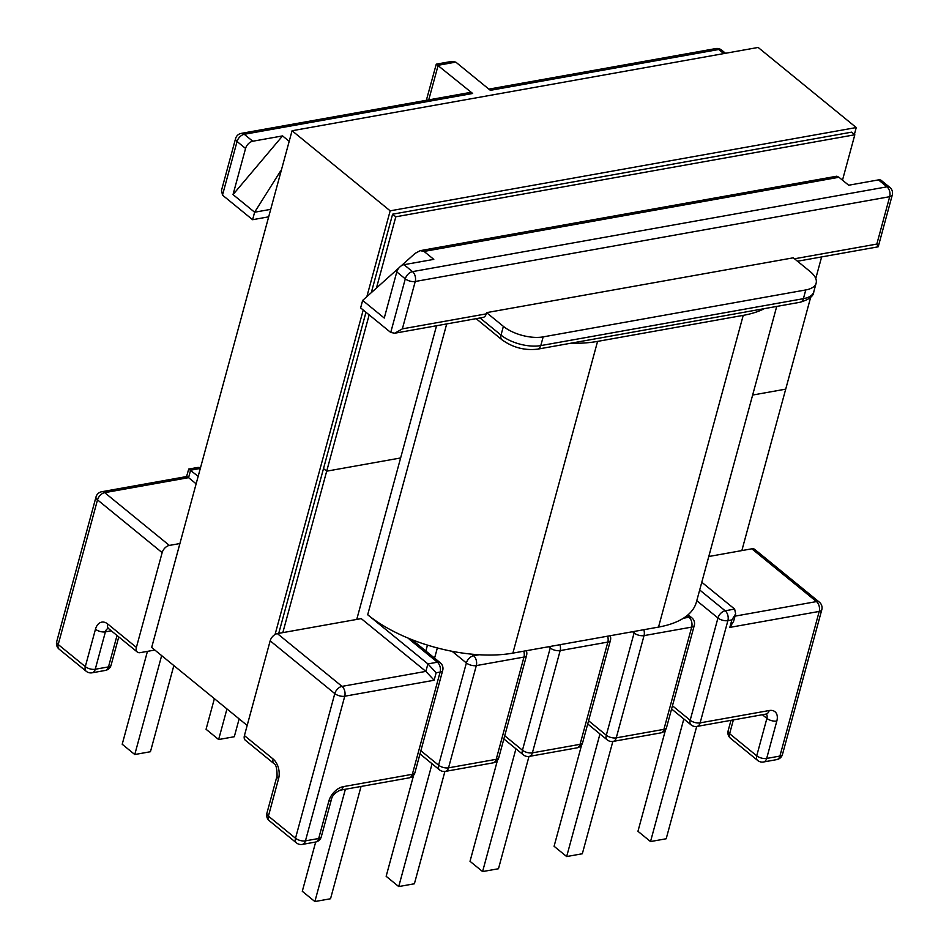 <?xml version="1.0" encoding="UTF-8"?>
<svg xmlns="http://www.w3.org/2000/svg" width="949" height="949" viewBox="0 0 949 949"><rect width="100%" height="100%" fill="white"/><g stroke="black" fill="none" stroke-linecap="round" stroke-linejoin="round"><path stroke-width="1.42" d="M420.253 250.643L836.793 176.206L838.94 177.273L424.061 251.426L420.253 250.643L415.128 253.359L400.952 266.064M424.061 251.426L433.8 259.374L404.001 264.688L412.507 271.628L886.971 186.834L878.466 179.895L848.679 185.221L838.94 177.273M244.415 735.594A7.272 4.496 129.2 0 0 245.34 740.244L274.024 763.66A7.272 4.496 -50.8 0 1 273.11 759.01L244.415 735.594L270.168 640.824L334.795 693.589L295.507 838.24L268.413 816.116L278.567 778.714A7.272 3.345 -164.8 0 1 277.072 775.819L266.906 813.222A7.272 7.272 0 0 0 269.326 820.766A7.272 4.496 -50.8 0 1 268.413 816.116A7.272 3.345 -164.8 0 1 266.906 813.222M321.284 836.793A7.272 3.345 -164.8 0 1 318.686 838.501A7.272 4.638 -100.1 0 1 315.543 842.048A7.272 7.272 0 0 0 321.284 836.793L331.438 799.378A7.272 3.345 -164.8 0 1 328.852 801.086L318.686 838.501L305.448 840.861L344.748 696.222L434.12 680.243L425.864 671.382L342.008 686.376L277.381 633.6A7.272 4.496 129.2 0 0 270.168 640.824M277.381 633.6L361.237 618.618L425.864 671.382L427.904 663.909L367.69 614.75A106.193 48.79 15.2 0 0 512.875 653.126L658.523 627.087A106.193 48.79 15.2 0 0 696.376 602.164L776.721 306.42M735.024 616.138L816.472 601.583L751.833 548.807L708.773 556.505M751.833 548.807A7.272 4.496 -50.8 0 1 754.74 549.412L819.378 602.176A7.272 4.496 129.2 0 0 816.472 601.583A7.272 4.638 -100.1 0 1 819.212 611.429L729.828 627.396L733.601 621.346L735.641 613.873L734.645 609.08L701.786 582.247M797.492 261.236L878.11 246.823L876.829 244.071L889.699 196.692L415.235 281.485L402.364 328.864L486.22 313.882L486.564 312.636L793.305 257.808L810.126 271.544A29.099 13.369 15.2 0 1 816.14 283.122L813.768 291.841C813.649 296.052 809.141 299.504 800.244 302.221A7.272 4.638 -100.1 0 0 803.4 298.674L805.772 289.943A29.099 13.369 15.2 0 0 816.14 283.122M486.564 312.636L503.385 326.361L501.013 335.092A29.099 13.369 15.2 0 0 540.788 345.602L543.16 336.883L805.772 289.943M543.16 336.883A29.099 13.369 -164.8 0 1 503.385 326.361M696.696 726.459L666.186 838.762L650.528 841.561L683.826 718.974M650.528 841.561L637.953 831.3L665.534 729.793M612.84 741.454L582.33 853.756L566.66 856.556L599.97 733.957M566.66 856.556L554.086 846.283L581.666 744.775M528.984 756.436L498.474 868.738L482.59 871.573L515.936 748.808M482.59 871.573L470.016 861.312L497.478 760.22M729.828 627.396L731.869 619.922L735.641 613.873M399.221 267.618L362.648 300.418L384.262 318.045L396.789 271.912A7.272 4.496 -50.8 0 1 404.001 264.688M878.466 179.895A7.272 4.496 -50.8 0 1 881.372 180.5L889.877 187.439A7.272 4.496 129.2 0 0 886.971 186.834A7.272 4.638 79.9 0 1 889.699 196.692A7.272 3.345 -164.8 0 0 892.285 194.984A7.272 7.272 0 0 0 889.877 187.439M169.361 545.414A7.272 4.496 129.2 0 0 162.149 552.638L97.51 499.874A7.272 4.496 -50.8 0 1 104.722 492.65A7.272 4.638 79.9 0 0 101.745 491.724L186.692 476.54L188.578 477.655L104.722 492.65L169.361 545.414L179.349 543.635M108.554 628.309L108.625 628.629A7.272 4.496 -50.8 0 1 107.712 623.979L136.395 647.408L162.149 552.638M136.395 647.408A7.272 4.496 129.2 0 0 137.32 652.046A7.272 4.496 129.2 0 0 140.215 652.651L154.829 650.041M426.35 100.297L436.267 64.164L472.673 93.477L244.273 134.295L252.778 141.235L282.565 135.909L288.757 140.962M436.267 64.164L451.736 61.4L455.805 62.124L490.336 90.321L718.737 49.502A7.272 4.496 -50.8 0 1 721.643 50.095A7.272 7.272 0 0 0 715.76 48.577A7.272 4.638 79.9 0 1 718.737 49.502L723.755 53.595M280.607 170.962L254.629 212.22L233.027 194.592L245.566 148.447L237.06 141.508L222.493 195.126L252.6 219.705L254.629 212.22L270.145 209.456M402.364 328.864L394.784 333.206L390.727 332.47L360.62 307.891L362.648 300.418M486.22 313.882A7.272 4.638 79.9 0 1 483.077 317.429L394.784 333.206M186.585 476.564L188.721 469.055L197.736 475.995M199.753 468.545L190.607 470.182L188.578 477.655L195.696 483.468M315.685 842.012L302.292 891.289L314.866 901.55L345.377 789.26M314.866 901.55L330.537 898.75L361.047 786.46M413.622 775.203L386.148 876.295L398.722 886.568L432.08 763.791M398.722 886.568L414.393 883.768L444.903 771.454M434.12 680.243L436.149 672.77L427.904 663.909L437.394 662.212L410.3 640.089A14.543 6.679 -164.8 0 1 408.461 638.25M282.565 135.909L233.027 194.592M268.116 216.93L252.6 219.705M173.845 665.569L150.44 751.727L134.77 754.526L122.207 744.253L147.439 651.358M134.77 754.526L161.65 655.617M239.148 718.891L234.296 736.732L218.638 739.532L206.063 729.271L214.379 698.666M218.638 739.532L226.953 708.927M252.778 141.235A7.272 4.496 129.2 0 0 245.566 148.447M241.295 133.37A7.272 7.272 0 0 0 235.566 138.613A7.272 3.345 -164.8 0 0 237.06 141.508A7.272 4.496 -50.8 0 1 244.273 134.295A7.272 4.638 -100.1 0 0 241.295 133.37L469.708 92.551A7.272 4.638 79.9 0 1 472.673 93.477M222.493 195.126L221.508 190.346L235.566 138.613M570.503 343.277A106.193 48.79 15.2 0 0 597.573 341.391L743.221 315.365A106.193 48.79 15.2 0 0 764.372 308.639M842.487 180.168L854.824 134.77L851.633 132.16L392.613 214.189L371.296 292.66M741.845 550.598L785.713 389.137L752.64 395.045L785.713 389.137L810.695 297.191M815.76 278.531L821.632 256.918M291.889 131.401L153.536 640.611M854.824 134.77L395.804 216.799L392.613 214.189M369.161 314.866L326.693 471.167L323.502 468.569L326.693 471.167L400.62 457.964L436.54 325.744M395.804 216.799L376.445 288.045M282.826 632.627L326.693 471.167L400.62 457.964L356.753 619.412M854.385 134.402L856.247 127.546L758.144 47.45L292.067 130.748L151.674 647.467L247.179 725.439M292.067 130.748L390.169 210.832L366.86 296.646M363.218 310.015L275.068 634.501M856.247 127.546L390.169 210.832M365.97 312.268L278.733 633.363M580.064 744.336L607.846 642.082L560.171 650.599L532.389 752.854L580.064 744.336A7.272 4.638 79.9 0 1 576.909 747.871A7.272 7.272 0 0 0 582.65 742.628A7.272 3.345 -164.8 0 1 580.064 744.336M588.594 720.766L606.304 735.238A7.272 4.496 -50.8 0 0 607.23 739.888A7.272 7.272 0 0 0 613.101 741.406L660.777 732.889A7.272 4.638 -100.1 0 0 663.92 729.342L691.702 627.099L644.039 635.616L616.257 737.859L663.92 729.342A7.272 3.345 -164.8 0 0 666.518 727.634L694.288 625.391A7.272 3.345 -164.8 0 1 691.702 627.099A7.272 4.638 -100.1 0 0 688.962 617.253L687.029 615.664M731.869 619.922L727.895 620.634L700.113 722.877L769.188 710.528A14.543 9.004 129.2 0 1 776.828 721.026L766.673 758.441L779.912 756.068L819.212 611.429A7.272 3.345 15.2 0 0 821.798 609.721L782.498 754.36A7.272 3.345 -164.8 0 1 779.912 756.068A7.272 4.638 -100.1 0 1 776.756 759.615A7.272 7.272 0 0 0 782.498 754.36M683.399 618.238L688.962 617.253A7.272 4.496 129.2 0 1 691.868 617.846L688.096 614.762M699.686 589.981L725.155 610.776L734.645 609.08M476.113 318.662L501.926 339.742C512.709 347.524 524.607 350.667 537.644 349.149A7.272 4.638 -100.1 0 0 540.788 345.602L803.4 298.674A29.099 13.369 15.2 0 0 813.768 291.841M794.503 258.78L876.829 244.071M672.45 705.783L690.172 720.244L717.954 618.001L696.768 600.705M613.101 741.406A7.272 4.638 -100.1 0 0 616.257 737.859A7.272 3.345 -164.8 0 1 606.304 735.238L634.086 632.983L632.556 631.737M733.375 719.911L729.627 733.696L756.721 755.807L766.887 718.405L762.391 714.727M728.132 730.801A7.272 3.345 15.2 0 0 729.627 733.696A7.272 4.496 129.2 0 0 730.552 738.334A7.272 7.272 0 0 1 728.132 730.801L730.967 720.35M757.646 760.457A7.272 7.272 0 0 0 763.518 761.988A7.272 4.638 -100.1 0 0 766.673 758.441A7.272 3.345 15.2 0 1 756.721 755.807A7.272 4.496 129.2 0 0 757.646 760.457L730.552 738.334M727.895 620.634A7.272 4.638 -100.1 0 0 725.155 610.776A7.272 4.496 -50.8 0 0 717.954 618.001A7.272 3.345 -164.8 0 0 727.895 620.634M766.282 714.039A7.272 4.496 -50.8 0 1 766.887 718.405A7.272 3.345 15.2 0 0 776.828 721.026M696.969 726.424A7.272 4.638 -100.1 0 0 700.113 722.877A7.272 3.345 -164.8 0 1 690.172 720.244A7.272 4.496 -50.8 0 0 691.086 724.894A7.272 7.272 0 0 0 696.969 726.424L766.033 714.075A7.272 4.638 -100.1 0 0 769.188 710.528M559.946 644.715A7.272 4.638 79.9 0 1 560.171 650.599A7.272 3.345 15.2 0 1 550.23 647.977L522.448 750.22L504.738 735.76M607.621 636.186A7.272 4.638 79.9 0 1 607.846 642.082A7.272 3.345 -164.8 0 0 610.432 640.373A7.272 7.272 0 0 0 610.16 635.735M503.872 738.951L523.374 754.87A7.272 4.496 129.2 0 1 522.448 750.22A7.272 3.345 15.2 0 0 532.389 752.854A7.272 4.638 79.9 0 1 529.245 756.4L576.909 747.871M634.715 631.346A7.272 4.496 129.2 0 0 634.086 632.983A7.272 3.345 -164.8 0 0 644.039 635.616A7.272 4.638 -100.1 0 0 643.813 629.721M455.805 62.124L438.153 65.279L428.746 99.87M420.004 753.933L439.506 769.853A7.272 7.272 0 0 0 445.389 771.383A7.272 4.638 -100.1 0 0 448.533 767.836L476.315 665.593L523.978 657.064L496.208 759.319L448.533 767.836A7.272 3.345 15.2 0 1 438.592 765.202L420.87 750.742M390.727 332.47L405.294 278.852L396.789 271.912M501.926 339.742A7.272 4.496 -50.8 0 1 501.013 335.092L480.028 317.962M436.149 672.77L440.122 672.058L412.341 774.301L343.277 786.65A14.543 9.004 -50.8 0 0 328.852 801.086M479.15 654.739L473.587 655.735L471.641 654.158M273.11 759.01A14.543 9.276 79.9 0 1 278.567 778.714M434.583 658.143L437.347 647.942M452.08 651.299L466.374 662.96L438.592 765.202A7.272 4.496 -50.8 0 0 439.506 769.853M427.465 645.106L425.852 651.014M414.855 642.034L415.164 640.895M548.7 646.72L550.23 647.977A7.272 4.496 -50.8 0 1 550.847 646.34M334.795 693.589A7.272 4.496 -50.8 0 1 342.008 686.376A7.272 4.638 -100.1 0 1 344.748 696.222A7.272 3.345 -164.8 0 1 334.795 693.589M295.507 838.24A7.272 3.345 15.2 0 0 305.448 840.861A7.272 4.638 -100.1 0 1 302.292 844.408A7.272 7.272 0 0 1 296.42 842.89A7.272 4.496 -50.8 0 1 295.507 838.24M331.438 799.378C332.209 795.63 335.104 792.569 340.122 790.197L409.197 777.848A7.272 4.638 -100.1 0 0 412.341 774.301A7.272 3.345 15.2 0 0 414.938 772.593L442.72 670.35A7.272 3.345 15.2 0 1 440.122 672.058A7.272 4.638 -100.1 0 0 437.394 662.212A7.272 4.496 129.2 0 1 440.3 662.805L413.206 640.694A7.272 4.496 129.2 0 0 410.3 640.089M340.122 790.197A7.272 4.638 -100.1 0 0 343.277 786.65M413.8 641.18A7.272 3.345 -164.8 0 1 414.903 640.8M466.374 662.96A7.272 4.496 -50.8 0 1 473.587 655.735A7.272 4.638 -100.1 0 1 476.315 665.593A7.272 3.345 15.2 0 1 466.374 662.96M445.389 771.383L493.053 762.866A7.272 4.638 -100.1 0 0 496.208 759.319A7.272 3.345 15.2 0 0 498.794 757.61L526.576 655.368A7.272 3.345 15.2 0 1 523.978 657.064A7.272 4.638 -100.1 0 0 523.753 651.18M101.745 491.724A7.272 7.272 0 0 0 96.003 496.979A7.272 3.345 15.2 0 0 97.51 499.874L58.209 644.513L85.303 666.625L95.469 629.223A7.272 3.345 15.2 0 0 105.41 631.856L95.244 669.259L108.494 666.898L117.024 635.486M107.712 623.979A14.543 9.276 -100.1 0 0 95.469 629.223M111.282 630.8L105.41 631.856A7.272 4.638 -100.1 0 1 108.257 628.38M85.303 666.625A7.272 3.345 15.2 0 0 95.244 669.259A7.272 4.638 79.9 0 1 92.1 672.805A7.272 7.272 0 0 1 86.217 671.275A7.272 4.496 -50.8 0 1 85.303 666.625M58.209 644.513A7.272 3.345 -164.8 0 1 56.715 641.619A7.272 7.272 0 0 0 59.123 649.163A7.272 4.496 -50.8 0 1 58.209 644.513M105.339 670.433A7.272 7.272 0 0 0 111.08 665.19A7.272 3.345 15.2 0 1 108.494 666.898A7.272 4.638 79.9 0 1 105.339 670.433L92.1 672.805M200.002 467.62A7.272 7.272 0 0 0 197.131 467.56A7.272 4.638 79.9 0 1 199.824 468.272M405.294 278.852A7.272 3.345 15.2 0 0 415.235 281.485A7.272 4.638 79.9 0 0 412.507 271.628A7.272 4.496 129.2 0 0 405.294 278.852M658.523 627.087L743.221 315.365M512.875 653.126L597.573 341.391M367.69 614.75L446.706 323.917M821.798 609.721A7.272 7.272 0 0 0 819.378 602.176M763.518 761.988L776.756 759.615M691.086 724.894L671.584 708.974M582.65 742.628L610.432 640.373M694.288 625.391A7.272 7.272 0 0 0 691.868 617.846M660.777 732.889A7.272 7.272 0 0 0 666.518 727.634M607.23 739.888L587.728 723.957M296.42 842.89L269.326 820.766M274.024 763.66C276.017 764.443 277.037 768.488 277.072 775.819M315.543 842.048L302.292 844.408M442.72 670.35A7.272 7.272 0 0 0 440.3 662.805M413.206 640.694L412.613 640.314M409.197 777.848A7.272 7.272 0 0 0 414.938 772.593M523.374 754.87A7.272 7.272 0 0 0 529.245 756.4M526.576 655.368A7.272 7.272 0 0 0 526.304 650.729M493.053 762.866A7.272 7.272 0 0 0 498.794 757.61M96.003 496.979L56.715 641.619M59.123 649.163L86.217 671.275M108.625 628.629L137.32 652.046M111.08 665.19L118.767 636.909M197.131 467.56L188.721 469.055M537.644 349.149L800.244 302.221M725.534 53.274L721.643 50.095M488.865 89.123L715.76 48.577M892.285 194.984L878.24 246.704"/></g></svg>
